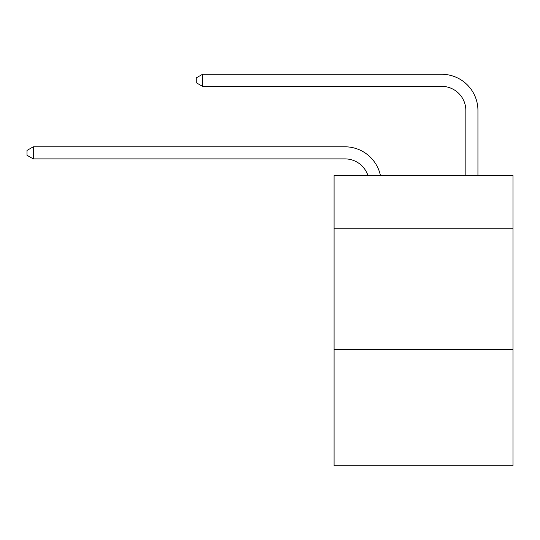 <?xml version="1.0" encoding="UTF-8"?>
<svg xmlns="http://www.w3.org/2000/svg" width="540" height="540" viewBox="0 0 540 540"><rect width="100%" height="100%" fill="white"/><g stroke="black" fill="none" stroke-linecap="round" stroke-linejoin="round"><path stroke-width="0.81" d="M513 228.778L513 175.581L334.078 175.581L334.078 228.778L513 228.778L513 465.73L334.078 465.73L334.078 228.778M513 349.67L334.078 349.67M344.952 158.895A24.179 24.179 -57.8 0 1 367.943 175.581A24.179 24.179 -36.6 0 0 344.952 158.895L33.284 158.895L27 155.27L27 150.437L33.284 146.806L344.952 146.806A36.268 36.268 122.2 0 1 380.444 175.581M465.851 175.581L465.851 110.538A24.179 24.179 17.7 0 0 441.673 86.359L202.541 86.359L196.256 82.735L196.256 77.895L202.541 74.27L441.673 74.27A36.268 36.268 59.4 0 1 477.94 110.538L477.94 175.581M465.851 110.538A24.179 24.179 -120.6 0 0 441.673 86.359A24.179 24.179 -120.6 0 1 465.851 110.538A24.179 24.179 -120.6 0 0 441.673 86.359A24.179 24.179 -120.6 0 1 465.851 110.538A24.179 24.179 -120.6 0 0 441.673 86.359A24.179 24.179 -120.6 0 1 465.851 110.538A24.179 24.179 -120.6 0 0 441.673 86.359A24.179 24.179 -120.6 0 1 465.851 110.538A24.179 24.179 -120.6 0 0 441.673 86.359A24.179 24.179 -120.6 0 1 465.851 110.538A24.179 24.179 -120.6 0 0 441.673 86.359A24.179 24.179 -120.6 0 1 465.851 110.538A24.179 24.179 -120.6 0 0 441.673 86.359A24.179 24.179 -120.6 0 1 465.851 110.538A24.179 24.179 -120.6 0 0 441.673 86.359A24.179 24.179 -120.6 0 1 465.851 110.538A24.179 24.179 -120.6 0 0 441.673 86.359A24.179 24.179 -120.6 0 1 465.851 110.538A24.179 24.179 -120.6 0 0 441.673 86.359A24.179 24.179 -120.6 0 1 465.851 110.538A24.179 24.179 -120.6 0 0 441.673 86.359A24.179 24.179 -120.6 0 1 465.851 110.538A24.179 24.179 -120.6 0 0 441.673 86.359A24.179 24.179 -120.6 0 1 465.851 110.538A24.179 24.179 -120.6 0 0 441.673 86.359A24.179 24.179 -120.6 0 1 465.851 110.538A24.179 24.179 -120.6 0 0 441.673 86.359A24.179 24.179 -120.6 0 1 465.851 110.538A24.179 24.179 -120.6 0 0 441.673 86.359A24.179 24.179 -120.6 0 1 465.851 110.538A24.179 24.179 -120.6 0 0 441.673 86.359A24.179 24.179 -120.6 0 1 465.851 110.538A24.179 24.179 -120.6 0 0 441.673 86.359A24.179 24.179 -120.6 0 1 465.851 110.538A24.179 24.179 -120.6 0 0 441.673 86.359A24.179 24.179 -120.6 0 1 465.851 110.538A24.179 24.179 -120.6 0 0 441.673 86.359A24.179 24.179 -120.6 0 1 465.851 110.538A24.179 24.179 -120.6 0 0 441.673 86.359A24.179 24.179 -120.6 0 1 465.851 110.538A24.179 24.179 -120.6 0 0 441.673 86.359A24.179 24.179 -120.6 0 1 465.851 110.538A24.179 24.179 -120.6 0 0 441.673 86.359A24.179 24.179 -120.6 0 1 465.851 110.538A24.179 24.179 -120.6 0 0 441.673 86.359A24.179 24.179 -120.6 0 1 465.851 110.538A24.179 24.179 -120.6 0 0 441.673 86.359A24.179 24.179 -120.6 0 1 465.851 110.538A24.179 24.179 -120.6 0 0 441.673 86.359A24.179 24.179 -120.6 0 1 465.851 110.538A24.179 24.179 -120.6 0 0 441.673 86.359A24.179 24.179 -120.6 0 1 465.851 110.538A24.179 24.179 -120.6 0 0 441.673 86.359A24.179 24.179 -120.6 0 1 465.851 110.538A24.179 24.179 -120.6 0 0 441.673 86.359A24.179 24.179 -120.6 0 1 465.851 110.538A24.179 24.179 -120.6 0 0 441.673 86.359A24.179 24.179 -120.6 0 1 465.851 110.538A24.179 24.179 -120.6 0 0 441.673 86.359A24.179 24.179 -120.6 0 1 465.851 110.538A24.179 24.179 -120.6 0 0 441.673 86.359A24.179 24.179 -120.6 0 1 465.851 110.538A24.179 24.179 -120.6 0 0 441.673 86.359A24.179 24.179 -120.6 0 1 465.851 110.538A24.179 24.179 -120.6 0 0 441.673 86.359A24.179 24.179 -120.6 0 1 465.851 110.538A24.179 24.179 -120.6 0 0 441.673 86.359A24.179 24.179 -120.6 0 1 465.851 110.538A24.179 24.179 -120.6 0 0 441.673 86.359M33.284 146.806L33.284 158.895M202.541 74.27L202.541 86.359"/></g></svg>
